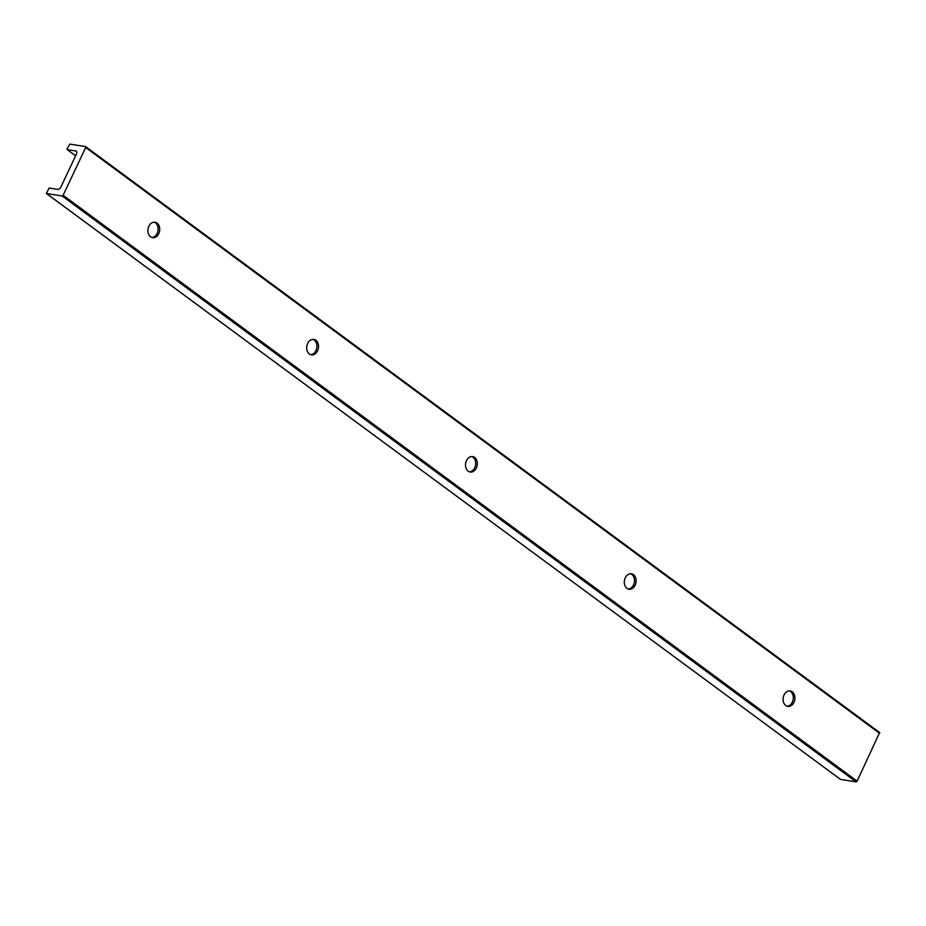 <?xml version="1.0" encoding="UTF-8"?>
<svg xmlns="http://www.w3.org/2000/svg" width="926" height="926" viewBox="0 0 926 926"><rect width="100%" height="100%" fill="white"/><g stroke="black" fill="none" stroke-linecap="round" stroke-linejoin="round"><path stroke-width="1.39" d="M792.251 691.815A7.825 5.869 -81.1 0 1 794.485 701.005A7.825 5.869 -81.1 0 1 787.794 706.411A7.825 5.869 -81.1 0 1 783.211 697.764A7.825 5.869 -81.1 0 1 790.225 690.958A7.825 5.869 -81.1 0 1 792.251 691.815M786.996 706.202A7.825 5.869 98.9 0 0 793.003 700.218A7.825 5.869 98.9 0 0 790.619 691.56A7.825 5.869 98.9 0 0 789.403 690.9M76.696 151.632L75.747 150.938A3.125 1.921 126.4 0 1 76.314 151.169A3.125 1.921 126.4 0 1 76.488 154.005L60.919 186.948A3.125 1.921 126.4 0 1 57.586 189.379L49.113 188.047L46.358 193.465L840.229 779.217M75.747 150.938L67.285 149.607L67.066 148.692L69.878 144.12L85.481 146.574L85.701 147.5L63.13 195.259L62.123 195.988L46.358 193.465M85.771 146.783L879.642 732.535L857.117 781.15L856.122 781.88L840.345 779.356M633.453 574.641A7.825 5.869 -81.1 0 1 635.687 583.831A7.825 5.869 -81.1 0 1 628.997 589.225A7.825 5.869 -81.1 0 1 624.413 580.59A7.825 5.869 -81.1 0 1 631.428 573.773A7.825 5.869 -81.1 0 1 633.453 574.641M628.198 589.017A7.825 5.869 98.9 0 0 634.206 583.044A7.825 5.869 98.9 0 0 631.821 574.386A7.825 5.869 98.9 0 0 630.594 573.726M474.656 457.456A7.825 5.869 -81.1 0 1 476.89 466.646A7.825 5.869 -81.1 0 1 470.2 472.052A7.825 5.869 -81.1 0 1 465.616 463.405A7.825 5.869 -81.1 0 1 472.63 456.599A7.825 5.869 -81.1 0 1 474.656 457.456M469.389 471.843A7.825 5.869 98.9 0 0 475.408 465.871A7.825 5.869 98.9 0 0 473.024 457.201A7.825 5.869 98.9 0 0 471.797 456.553M315.859 340.282A7.825 5.869 -81.1 0 1 318.093 349.472A7.825 5.869 -81.1 0 1 311.402 354.866A7.825 5.869 -81.1 0 1 306.807 346.231A7.825 5.869 -81.1 0 1 313.833 339.425A7.825 5.869 -81.1 0 1 315.859 340.282M310.592 354.67A7.825 5.869 98.9 0 0 316.611 348.685A7.825 5.869 98.9 0 0 314.227 340.027A7.825 5.869 98.9 0 0 313 339.367M157.061 223.108A7.825 5.869 -81.1 0 1 159.295 232.299A7.825 5.869 -81.1 0 1 152.605 237.693A7.825 5.869 -81.1 0 1 148.01 229.058A7.825 5.869 -81.1 0 1 155.036 222.24A7.825 5.869 -81.1 0 1 157.061 223.108M151.795 237.484A7.825 5.869 98.9 0 0 157.814 231.512A7.825 5.869 98.9 0 0 155.429 222.842A7.825 5.869 98.9 0 0 154.202 222.194M856.122 781.88L62.123 195.988M840.519 779.426L46.52 193.534M67.112 149.537L75.631 155.823L67.285 149.607M879.7 733.392L85.701 147.5M857.117 781.15L63.13 195.259M85.655 146.644L879.642 732.535"/></g></svg>
